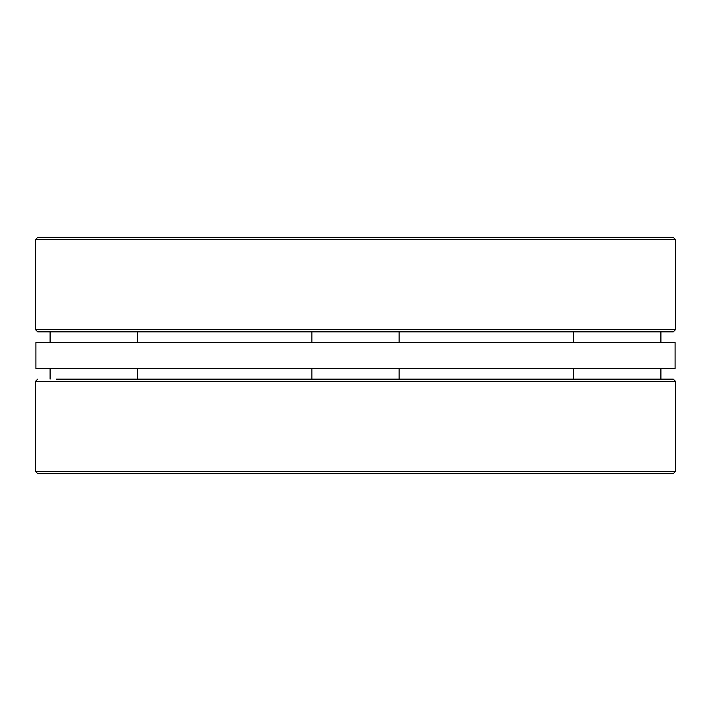 <?xml version="1.0" encoding="UTF-8"?>
<svg xmlns="http://www.w3.org/2000/svg" width="711" height="711" viewBox="0 0 711 711"><rect width="100%" height="100%" fill="white"/><g stroke="black" fill="none" stroke-linecap="round" stroke-linejoin="round"><path stroke-width="1.07" d="M399.129 342.409L399.129 331.868L355.5 331.868M587.801 331.868L640.495 331.868M35.55 329.682L37.727 331.868L673.273 331.868L675.45 329.682L675.45 239.518L35.55 239.518L35.55 329.682L675.45 329.682M224.196 331.868L272.535 331.868M438.465 331.868L486.804 331.868M35.55 239.518L37.727 237.341L673.273 237.341L675.45 239.518M70.505 379.132L222.019 379.132M35.55 471.482L37.727 473.659L673.273 473.659L675.45 471.482L35.55 471.482L35.55 381.318L675.45 381.318L673.273 379.132L56.276 379.132M589.979 379.132L660.91 379.132L660.91 368.591M670.233 368.591L675.086 368.591L675.086 342.409L35.914 342.409L35.914 368.591L670.233 368.591M528.566 379.132L403.128 379.132M307.872 379.132L274.713 379.132M50.09 368.591L50.09 379.132M137.356 368.591L137.356 379.132M573.644 368.591L573.644 379.132M660.91 342.409L660.91 331.868M573.644 342.409L573.644 331.868M311.871 342.409L311.871 331.868L311.871 342.409M137.356 342.409L137.356 331.868M50.09 342.409L50.09 331.868M311.871 368.591L311.871 379.132L311.871 368.591M399.129 368.591L399.129 379.132M675.45 381.318L675.45 471.482M35.55 381.318L37.727 379.132"/></g></svg>

